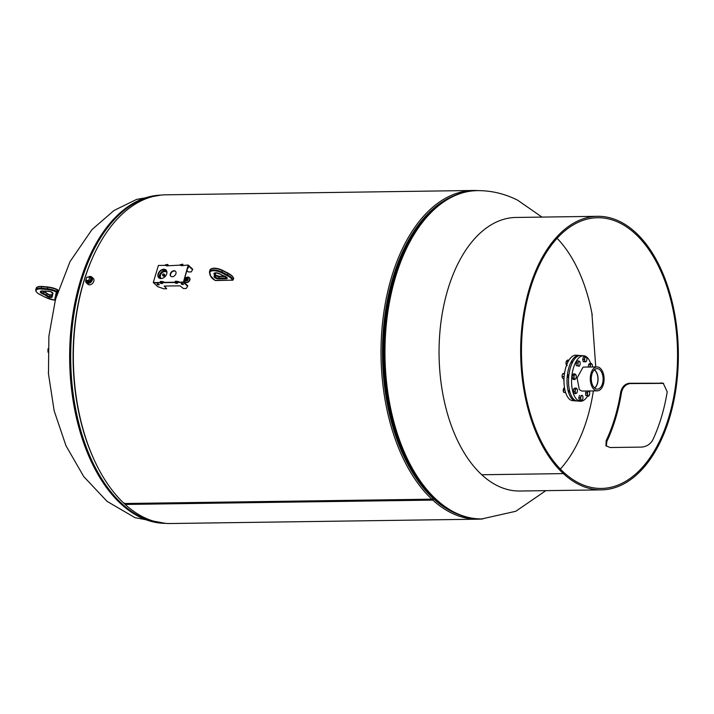 <?xml version="1.0" encoding="UTF-8"?>
<svg xmlns="http://www.w3.org/2000/svg" width="714" height="714" viewBox="0 0 714 714"><rect width="100%" height="100%" fill="white"/><g stroke="black" fill="none" stroke-linecap="round" stroke-linejoin="round"><path stroke-width="1.07" d="M453.792 195.832A163.229 94.078 89.2 0 0 383.097 333.286A163.229 94.078 89.2 0 0 433.416 498.622L431.836 499.184A164.363 94.739 -90.8 0 1 383.489 314.936A164.363 94.739 -90.8 0 1 473.462 190.477A164.363 94.739 -90.8 0 1 478.389 190.638M125.155 504.45A164.363 94.739 89.2 0 0 170.414 523.523L478.094 519.185A164.363 94.739 -90.8 0 1 432.836 500.112L125.155 504.45L124.182 503.004M473.462 190.477L165.773 194.815A164.363 94.739 89.2 0 0 87.215 271.258A164.363 94.739 89.2 0 0 89.732 449.329A164.363 94.739 89.2 0 0 124.156 503.522L431.836 499.184M483.012 518.891A164.363 94.739 -90.8 0 1 478.094 519.185M433.371 498.64L433.559 498.14A162.658 93.748 89.2 0 0 443.76 506.244M439.503 204.382A162.658 93.748 89.2 0 0 382.847 346.468A162.658 93.748 89.2 0 0 433.568 498.122L433.416 498.622M89.732 449.329L89.491 448.713A163.229 94.078 -90.8 0 1 87.001 271.873L87.215 271.258M432.836 500.112L433.425 498.64A163.229 94.078 89.2 0 0 458.29 514.392M564.006 382.633L563.774 378.661M564.399 373.27L564.801 371.735M186.256 280.084L185.943 279.826A0.919 0.66 -47.3 0 0 187.336 278.638A0.919 0.66 -47.3 0 0 187.184 278.531M185.64 277.496L185.56 279.022L185.729 277.639L185.033 278.692A1 0.714 -47.3 0 0 185.024 278.978L185.167 279.451A1.856 1.33 -47.3 0 0 186.256 280.932A1.856 1.33 -47.3 0 0 188.21 279.281A1.856 1.33 -47.3 0 0 186.711 277.755M186.238 277.969A1.856 1.33 -47.3 0 0 186.229 277.978L186.211 277.996A1.856 1.33 -47.3 0 0 186.175 278.014L185.685 278.897M185.747 277.532L185.024 278.978A2.99 2.142 -47.3 0 0 184.694 279.736A2.99 2.142 -47.3 0 0 185.105 281.905A2.99 2.142 -47.3 0 0 187.586 282.021A2.99 2.142 -47.3 0 0 189.585 279.674A2.99 2.142 -47.3 0 0 189.165 277.505A2.99 2.142 -47.3 0 0 186.256 277.648M185.265 282.03A2.99 2.142 -47.3 0 0 185.399 282.173A2.99 2.142 -47.3 0 0 187.871 282.289A2.99 2.142 -47.3 0 0 189.87 279.942A2.99 2.142 -47.3 0 0 189.46 277.773A2.99 2.142 -47.3 0 0 189.308 277.648M87.117 282.244A2.999 2.151 -47.3 0 0 88.304 282.637A2.999 2.151 -47.3 0 0 91.178 280.781A2.999 2.151 -47.3 0 0 91.178 277.835M86.117 279.335A3.989 2.856 -47.3 0 0 86.394 282.923L87.849 284.27A3.989 2.856 -47.3 0 0 89.5 284.859A3.989 2.856 -47.3 0 0 93.364 282.333A3.989 2.856 -47.3 0 0 93.266 278.406L91.803 277.059A3.989 2.856 -47.3 0 0 90.151 276.479A3.989 2.856 -47.3 0 0 88.063 277.157M86.394 282.923A3.989 2.856 -47.3 0 0 88.045 283.512A3.989 2.856 -47.3 0 0 91.901 280.986A3.989 2.856 -47.3 0 0 91.803 277.059M594.485 387.925A10.264 5.917 89.2 0 0 597.082 389.139A10.264 5.917 89.2 0 0 602.928 381.562A10.264 5.917 89.2 0 0 599.903 369.852A10.264 5.917 89.2 0 0 596.797 368.638A10.264 5.917 89.2 0 0 591.406 376.644A10.264 5.917 89.2 0 0 594.485 387.925M594.655 388.077A9.898 5.703 89.2 0 0 598.055 379.42A9.898 5.703 89.2 0 0 594.967 370.236A9.898 5.703 89.2 0 0 594.396 369.772M594.512 387.952A9.693 5.587 89.2 0 0 597.93 379.5A9.693 5.587 89.2 0 0 594.914 370.414A9.693 5.587 89.2 0 0 594.253 369.906M597.029 366.916L583.088 367.112L577.082 377.992L579.331 389.639L581.901 391.076L597.359 390.853A11.968 6.899 -90.8 0 1 594.03 389.433A11.968 6.899 -90.8 0 1 590.469 376.019A11.968 6.899 -90.8 0 1 597.029 366.916A11.968 6.899 -90.8 0 1 600.358 368.344A11.968 6.899 -90.8 0 1 603.919 381.758A11.968 6.899 -90.8 0 1 597.359 390.853M184.631 278.174L184.935 277.184M186.059 278.915L186.3 278.13L185.899 279.004M184.614 278.255A0.687 0.491 -47.3 0 0 184.756 278.281L185.149 277.103L184.605 278.29M186.318 278.023L186.318 278.023A0.687 0.491 132.7 0 1 186.434 278.237L186.024 277.907L186.434 278.237A0.687 0.491 132.7 0 1 185.381 279.013L185.952 277.844L185.328 278.96A0.687 0.491 132.7 0 1 185.292 278.879L185.247 278.888M185.881 277.773L185.292 278.933M185.756 278.969L185.81 277.71L185.533 279.013M185.14 278.799L185.033 278.299M185.658 277.576L185.06 278.719M185.274 278.755L185.586 277.505L185.274 278.755M184.926 278.594L185.515 277.443L184.81 278.487M185.47 278.701L185.453 277.38L184.837 278.514M184.765 278.451L185.372 277.3L184.667 278.353M184.73 278.415L185.301 277.246L184.694 278.38M185.274 277.184L184.631 278.326M185.854 277.701L186.122 278.273M185.221 277.166L184.819 278.371M184.944 278.246L184.756 278.281A0.687 0.491 -47.3 0 0 184.944 278.246L185.417 277.327L184.739 277.273C185.14 278.299 185.631 278.558 186.202 278.049L186.265 278.005M186.193 278.344L186.158 277.996C185.274 278.522 185.015 278.281 185.417 277.327C185.015 278.281 185.274 278.522 186.184 278.032C185.274 278.522 185.015 278.281 185.417 277.327C185.015 278.281 185.274 278.522 186.184 278.032C185.274 278.522 185.015 278.281 185.417 277.327C185.015 278.281 185.274 278.522 186.184 278.032C185.274 278.522 185.015 278.281 185.417 277.327C185.015 278.281 185.274 278.522 186.184 278.032C185.274 278.522 185.015 278.281 185.417 277.327C185.015 278.281 185.274 278.522 186.184 278.032C185.274 278.522 185.015 278.281 185.417 277.327C185.015 278.281 185.274 278.522 186.184 278.032C185.274 278.522 185.015 278.281 185.417 277.327C185.015 278.281 185.274 278.522 186.184 278.032C185.274 278.522 185.015 278.281 185.417 277.327L184.739 277.273C185.14 278.299 185.631 278.558 186.202 278.049L186.274 278.406M185.024 278.978A1 0.714 -47.3 0 0 186.693 278.076A1 0.714 -47.3 0 0 185.935 277.666A1 0.714 -47.3 0 0 185.935 277.675M186.64 277.684L187.211 278.897L186.051 279.826L185.167 279.451L186.845 278.558L186.64 277.684L185.694 277.692M186.086 277.951L185.328 278.844M184.739 277.273C185.14 278.299 185.631 278.558 186.202 278.049C185.631 278.558 185.14 278.299 184.739 277.273C185.14 278.299 185.631 278.558 186.202 278.049C185.631 278.558 185.14 278.299 184.739 277.273C185.14 278.299 185.631 278.558 186.202 278.049L186.292 278.112M163.586 273.935A0.937 0.669 -47.3 0 0 163.095 275.586A0.937 0.669 -47.3 0 0 163.586 273.935M166.942 272.605A4.132 2.963 -47.3 0 0 166.523 272.07A4.132 2.963 -47.3 0 0 164.809 271.472A4.132 2.963 -47.3 0 0 160.811 274.087A4.132 2.963 -47.3 0 0 160.918 278.148A4.132 2.963 -47.3 0 0 161.48 278.522M166.576 272.123A4.132 2.963 -47.3 0 0 164.925 271.57A4.132 2.963 -47.3 0 0 160.953 274.14A4.132 2.963 -47.3 0 0 160.971 278.201M166.657 270.954A5.132 3.677 -47.3 0 0 165.077 270.588A5.132 3.677 -47.3 0 0 160.355 273.453A5.132 3.677 -47.3 0 0 159.811 278.371M162.703 275.443L163.149 275.854A0.937 0.669 -47.3 0 0 164.416 274.479L163.97 274.078M162.899 275.622A1.053 0.75 -47.3 0 0 164.077 275.907L164.791 276.862M163.095 275.961A1.053 0.75 -47.3 0 0 164.113 275.952M164.88 276.791L164.3 275.711A1.053 0.75 -47.3 0 0 164.166 274.256M164.889 276.773L164.354 275.756A1.053 0.75 -47.3 0 0 164.515 274.426L164.497 274.399M86.394 280.986A2.999 2.151 -47.3 0 0 86.921 282.066A2.999 2.151 -47.3 0 0 88.161 282.503A2.999 2.151 -47.3 0 0 91.062 280.602A2.999 2.151 -47.3 0 0 90.981 277.657A2.999 2.151 -47.3 0 0 89.875 277.219M89.973 281.468L90.946 278.21L89.777 277.13L86.76 277.175L85.787 280.432L86.956 281.503L89.973 281.468L88.804 280.388L89.777 277.13M85.787 280.432L88.804 280.388M569.335 389.585A1.714 0.776 94.2 0 0 569.495 391.968A1.714 0.776 94.2 0 0 569.826 392.164A1.714 0.776 94.2 0 0 569.959 392.156M568.96 374.609A1.714 0.776 94.2 0 0 568.915 374.6A1.714 0.776 94.2 0 0 568.067 375.867A1.714 0.776 94.2 0 0 568.344 377.813A1.714 0.776 94.2 0 0 568.63 378.009M579.866 355.545A22.794 10.344 94.2 0 0 579.108 355.429A22.794 10.344 94.2 0 0 567.782 372.297A22.794 10.344 94.2 0 0 571.432 398.251A22.794 10.344 94.2 0 0 575.805 400.902A22.794 10.344 94.2 0 0 576.573 400.893M579.108 355.429L576.073 355.206A22.794 10.344 94.2 0 0 564.738 372.074A22.794 10.344 94.2 0 0 568.398 398.028A22.794 10.344 94.2 0 0 572.771 400.679L575.805 400.902M572.914 361.552A1.714 0.776 94.2 0 0 572.842 361.534A1.714 0.776 94.2 0 0 571.932 363.533M590.692 363.533A22.794 10.344 94.2 0 0 583.668 355.759A22.794 10.344 94.2 0 0 571.718 385.141A22.794 10.344 94.2 0 0 580.366 401.232A22.794 10.344 94.2 0 0 587.551 396.127M583.668 355.759L580.634 355.536A22.794 10.344 94.2 0 0 568.683 384.926A22.794 10.344 94.2 0 0 577.323 401.018L580.366 401.232M589.541 392.12A22.794 10.344 94.2 0 0 589.969 390.96M218.627 278.871A2.847 1.116 16.7 0 1 214.843 277.675A4.168 1.633 16.7 0 1 214.218 275.988A6.265 2.463 -163.3 0 0 214.146 274.346A3.989 1.562 16.7 0 1 215.726 272.819A3.989 1.562 16.7 0 1 220.51 274.256A6.265 2.463 -163.3 0 0 223.937 275.854A4.168 1.633 16.7 0 1 226.766 277.335A4.168 1.633 16.7 0 1 226.936 277.505A2.847 1.116 16.7 0 1 225.82 278.772L218.627 278.871L219.376 276.363L224.955 276.282M225.82 278.772L226.026 276.862M225.41 276.497L218.921 276.595A2.276 0.892 16.7 0 1 215.887 275.64A3.606 1.41 16.7 0 1 215.717 275.488A3.606 1.41 16.7 0 1 215.253 274.89M50.658 291.651L52.907 293.525L52.167 296.908A2.847 1.116 16.7 0 1 49.418 297.336A4.168 1.633 16.7 0 1 46.142 295.81A6.265 2.463 -163.3 0 0 43.027 294.079A3.989 1.562 16.7 0 1 40.35 291.714A3.989 1.562 16.7 0 1 43.679 291.08A6.265 2.463 -163.3 0 0 47.142 291.232A4.168 1.633 16.7 0 1 50.31 291.544A4.168 1.633 16.7 0 1 50.658 291.651A2.847 1.116 16.7 0 1 52.907 293.525L52.515 292.829M52.167 296.908L51.765 296.248L52.167 296.908L51.765 296.248L52.488 292.927M563.73 472.365L563.739 472.365A135.365 78.022 89.2 0 0 601.42 488.438A135.365 78.022 89.2 0 0 668.857 417.11A135.365 78.022 89.2 0 0 597.6 217.734A135.365 78.022 89.2 0 0 530.163 289.063A135.365 78.022 89.2 0 0 563.73 472.347L563.355 473.605A136.793 78.843 89.2 0 0 601.438 489.866A136.793 78.843 89.2 0 0 669.589 417.779A136.793 78.843 89.2 0 0 597.582 216.306A136.793 78.843 89.2 0 0 529.431 288.394A136.793 78.843 89.2 0 0 563.355 473.605L481.754 474.756L563.364 473.614L563.739 472.365M560.338 469.036A135.365 78.022 89.2 0 0 587.265 418.252A135.365 78.022 89.2 0 0 593.325 391.192M614.834 417.868A135.365 78.022 -90.8 0 1 606.177 440.654L605.972 445.741L610.077 447.535L641.752 447.089C646.598 446.607 650.267 444.242 652.748 439.994A135.365 78.022 89.2 0 0 661.405 417.208A135.365 78.022 89.2 0 0 667.206 391.79L663.208 383.204L629.364 383.257C624.75 383.953 621.849 387.024 620.636 392.441A135.365 78.022 -90.8 0 1 614.834 417.868M592.218 314.999A135.365 78.022 89.2 0 0 557.09 238.289M663.601 383.373L630.167 383.57C625.562 384.275 622.644 387.372 621.43 392.852A136.793 78.843 -90.8 0 1 615.566 418.538A136.793 78.843 -90.8 0 1 606.811 441.564L606.329 446.205M597.582 216.306L515.99 217.458A136.793 78.843 89.2 0 0 447.83 289.545A136.793 78.843 89.2 0 0 481.754 474.756A136.793 78.843 89.2 0 0 519.846 491.018L601.438 489.866M47.963 352.145L47.999 348.78M48.409 373.056L48.382 372.574M48.454 373.743L48.356 373.056M588.149 390.87L587.167 392.905L587.381 395.574L588.586 396.208L589.568 394.164L589.273 395.199A2.419 1.098 -85.8 0 1 588.175 395.904A2.419 1.098 -85.8 0 1 587.47 394.253A2.419 1.098 -85.8 0 1 587.854 391.906A2.419 1.098 -85.8 0 1 588.943 391.201L588.149 390.87M588.586 396.208L585.775 395.458L585.56 392.789L586.417 391.013M585.56 392.789L587.167 392.905M589.353 391.495L588.943 391.201A2.419 1.098 94.2 0 1 589.612 392.486L589.612 392.468A2.419 1.098 94.2 0 1 589.657 392.843L589.353 391.495M585.775 395.458L587.381 395.574M589.657 392.843A2.419 1.098 -85.8 0 1 589.443 394.762A2.419 1.098 -85.8 0 1 589.273 395.199M582.41 395.395L581.134 395.494L580.393 397.957L580.928 400.322L582.205 400.224L582.767 399.01A2.419 1.098 -85.8 0 1 582.749 399.081L582.767 399.01A2.419 1.098 94.2 0 0 582.91 396.805A2.419 1.098 94.2 0 0 582.874 396.6L582.41 395.395L581.134 395.494M582.91 396.779L582.874 396.6A2.419 1.098 -85.8 0 0 581.964 395.458A2.419 1.098 -85.8 0 0 580.955 396.743A2.419 1.098 -85.8 0 0 580.857 399.153A2.419 1.098 -85.8 0 0 581.758 400.286A2.419 1.098 -85.8 0 0 582.749 399.081L582.749 399.081M580.393 397.957L578.786 397.841L579.322 400.206L580.928 400.322M578.786 397.841L579.527 395.377M577.189 392.138A2.419 1.098 94.2 0 1 576.493 393.236A2.419 1.098 -85.8 0 1 575.457 392.691A2.419 1.098 -85.8 0 1 575.27 390.379A2.419 1.098 -85.8 0 1 576.118 388.612A2.419 1.098 -85.8 0 1 577.162 389.157L577.376 390.094L576.555 388.193L575.297 389.005L574.85 391.727L575.671 393.628L576.939 392.816L577.349 391.468A2.419 1.098 94.2 0 1 577.189 392.138L577.18 392.182M575.671 393.628L574.065 393.512L573.244 391.611L573.69 388.889L574.948 388.077L576.555 388.193M573.244 391.611L574.85 391.727M573.69 388.889L575.297 389.005M577.162 389.157A2.419 1.098 -85.8 0 1 577.358 389.853A2.419 1.098 -85.8 0 1 577.349 391.468M576.198 375.653L575.073 373.966L573.913 375.448L573.797 378.233L574.841 379.545L575.618 378.822A2.419 1.098 94.2 0 1 574.511 378.902A2.419 1.098 -85.8 0 1 574.047 376.858A2.419 1.098 -85.8 0 1 574.69 374.725A2.419 1.098 -85.8 0 1 575.796 374.636A2.419 1.098 -85.8 0 1 576.207 375.698A2.419 1.098 -85.8 0 1 576.26 376.689A2.419 1.098 -85.8 0 1 576.037 377.983A2.419 1.098 -85.8 0 1 575.618 378.822M573.797 378.233L572.191 378.117L573.235 379.429L574.841 379.545M572.191 378.117L572.307 375.332L573.913 375.448M572.307 375.332L573.467 373.85L575.073 373.966M579.099 366.353L579.786 365.354A2.419 1.098 -85.8 0 1 578.688 366.059L576.287 365.613L578.688 366.059A2.419 1.098 94.2 0 1 577.983 364.408L577.894 365.729M577.68 363.06L577.983 364.408A2.419 1.098 -85.8 0 1 578.367 362.052L577.68 363.06L576.073 362.944L577.055 360.9L578.661 361.016L578.367 362.052A2.419 1.098 -85.8 0 1 579.456 361.346L578.661 361.016M576.287 365.613L576.073 362.944M579.866 361.65L579.456 361.346A2.419 1.098 -85.8 0 1 580.125 362.632A2.419 1.098 -85.8 0 1 580.17 362.998L579.866 361.65M580.17 362.998A2.419 1.098 -85.8 0 1 579.955 364.908A2.419 1.098 -85.8 0 1 579.786 365.354M584.846 361.828L586.114 361.73L586.676 360.516A2.419 1.098 -85.8 0 1 586.658 360.588L586.676 360.516A2.419 1.098 -85.8 0 0 586.819 358.312L586.319 356.902L585.043 357L584.302 359.463L584.846 361.828L583.231 361.712L582.695 359.347L584.302 359.463M582.695 359.347L583.436 356.884L585.043 357M583.436 356.884L586.319 356.902M586.658 360.588L586.658 360.588A2.419 1.098 -85.8 0 1 585.676 361.793A2.419 1.098 -85.8 0 1 584.766 360.659A2.419 1.098 94.2 0 1 584.864 358.241A2.419 1.098 -85.8 0 1 585.873 356.964A2.419 1.098 -85.8 0 1 586.783 358.098A2.419 1.098 -85.8 0 1 586.819 358.312L586.819 358.303M588.265 367.014L588.711 364.292L590.317 364.408L589.871 367.13M588.711 364.292L589.969 363.48L591.576 363.596L590.317 364.408M590.228 367.014A2.419 1.098 -85.8 0 1 590.282 365.782A2.419 1.098 94.2 0 1 591.138 364.015A2.419 1.098 -85.8 0 1 592.183 364.559L591.576 363.596M592.183 364.559A2.419 1.098 -85.8 0 1 592.379 365.265A2.419 1.098 -85.8 0 1 592.37 366.871A2.419 1.098 -85.8 0 1 592.352 366.987M570.308 399.733L569.46 399.322M565.64 392.593L563.81 392.459L563.319 391.218A2.419 1.098 -85.8 0 1 563.489 388.8L564.488 387.648L563.337 390.005L564.961 390.13M563.81 392.459L563.337 390.005M563.507 391.834A2.419 1.098 -85.8 0 1 563.489 391.799A2.419 1.098 -85.8 0 1 563.319 391.218M563.489 388.8A2.419 1.098 -85.8 0 1 563.748 388.211A2.419 1.098 -85.8 0 1 563.774 388.166M564.542 373.288L563.078 373.556M564.435 374.029L562.694 373.904L562.177 375.225A2.419 1.098 -85.8 0 1 562.596 374.056A2.419 1.098 -85.8 0 1 562.668 373.94M564.14 376.715L562.177 376.581L562.177 375.225A2.419 1.098 -85.8 0 0 562.302 377.572L562.337 377.644A2.419 1.098 -85.8 0 1 562.337 377.644A2.419 1.098 -85.8 0 1 562.302 377.572L562.935 378.598L564.015 378.679M562.177 376.581L562.302 377.572M568.978 360.168L567.559 360.061L566.372 361.4L566.711 360.713M568.183 361.534L566.372 361.4L566.024 362.774L567.184 365.639M566.934 364.247L566.175 364.194L566.425 364.899M566.273 364.622L566.256 364.577A2.419 1.098 -85.8 0 1 566.256 364.577A2.419 1.098 -85.8 0 1 566.024 362.774A2.419 1.098 -85.8 0 1 566.514 360.989A2.419 1.098 -85.8 0 1 566.532 360.963L566.541 360.954M178.607 281.941L177.786 282.458L176.724 281.646L175.233 281.673L176.849 282.458M163.702 282.155L162.881 282.664L161.819 281.86L160.329 281.878L161.944 282.673M157.178 284.386A1.142 0.446 -163.3 0 0 158.356 284.886A1.142 0.446 -163.3 0 0 159.204 284.699A1.142 0.446 -163.3 0 0 159.043 284.359A1.142 0.446 -163.3 0 0 157.874 283.86A1.142 0.446 -163.3 0 0 157.026 284.047A1.142 0.446 -163.3 0 0 157.178 284.386M157.303 283.86A1.142 0.446 -163.3 0 0 157.33 283.886A1.142 0.446 -163.3 0 0 159.07 284.386M181.401 284.047A1.142 0.446 -163.3 0 0 182.57 284.547A1.142 0.446 -163.3 0 0 183.427 284.359A1.142 0.446 -163.3 0 0 183.266 284.02A1.142 0.446 -163.3 0 0 182.088 283.52A1.142 0.446 -163.3 0 0 181.24 283.708A1.142 0.446 -163.3 0 0 181.401 284.047M181.526 283.52A1.142 0.446 -163.3 0 0 181.552 283.547A1.142 0.446 -163.3 0 0 183.293 284.047M162.881 282.664L175.546 282.485L163.934 282.646L163.809 281.798L162.658 281.816M177.786 282.458L183.373 282.378L178.83 282.441L178.714 281.584L177.563 281.602M183.525 281.869L183.373 282.378L187.612 286.287L187.755 285.778L183.525 281.869M160.677 282.548L153.278 282.53L157.803 286.707L163.863 288.804L166.657 288.768L164.202 286.064L180.035 285.841L183.427 288.536L186.22 288.492L187.612 286.287M153.564 282.798L160.641 282.699L153.564 282.798M166.657 288.768L164.425 286.064M163.033 282.164L161.971 281.361L160.293 281.887M177.938 281.95L176.876 281.146L175.198 281.673M175.582 282.342L175.448 283.101L177.027 283.11L177.375 282.316L176.563 282.2M160.543 282.423L160.543 283.306L162.123 283.324L162.471 282.521L161.659 282.405M180.919 264.591L182.704 264.189L182.507 265.019M182.838 264.314L182.802 265.287M166.014 264.796L167.799 264.403L167.612 265.224M167.942 264.528L167.897 265.492M170.949 276.389A3.418 2.454 132.7 0 1 171.074 273.051A3.418 2.454 132.7 0 1 174.314 270.999A3.418 2.454 132.7 0 1 175.573 271.374M174.02 270.731A3.418 2.454 132.7 0 1 175.439 271.231A3.418 2.454 132.7 0 1 175.519 274.595A3.418 2.454 132.7 0 1 172.208 276.755A3.418 2.454 132.7 0 1 170.798 276.256A3.418 2.454 132.7 0 1 170.708 272.9A3.418 2.454 132.7 0 1 174.02 270.731M158.963 277.916A5.293 3.793 132.7 0 1 159.043 272.739A5.293 3.793 132.7 0 1 164.095 269.508A5.293 3.793 132.7 0 1 166.13 270.151M163.801 269.24A5.293 3.793 132.7 0 1 165.987 270.008A5.293 3.793 132.7 0 1 166.121 275.211A5.293 3.793 132.7 0 1 161.007 278.558A5.293 3.793 132.7 0 1 158.811 277.782A5.293 3.793 132.7 0 1 158.686 272.587A5.293 3.793 132.7 0 1 163.801 269.24M163.729 282.075L162.944 282.084M178.634 281.86L177.848 281.869M181.535 265.626L188.201 265.037L183.373 282.378L188.496 265.305L188.344 265.804L192.584 269.713L192.726 269.214L188.201 265.037M166.63 265.84L180.098 265.144L181.615 265.706M153.278 282.53L158.401 265.456L165.202 265.358L166.719 265.911M160.793 283.485L162.417 283.592L162.596 282.771M175.698 283.279L177.322 283.378L177.5 282.565M175.448 282.217L163.64 282.378M183.079 282.11L178.545 282.173M187.693 267.991A1.142 0.446 -163.3 0 0 188.398 267.786A1.142 0.446 -163.3 0 0 188.237 267.447A1.142 0.446 -163.3 0 0 187.916 267.232M167.915 265.903L168.674 265.581M183.578 265.376L182.82 265.688M186.907 270.588L188.398 271.963L191.191 271.918L192.584 269.713M182.552 265.688L180.107 265.144L180.249 264.635L180.169 265.099M167.647 265.903L165.202 265.349L165.353 264.849L165.264 265.313M164.318 270.668L162.453 269.838M168.004 265.59L166.942 264.787L165.353 264.849M182.909 265.385L181.847 264.573L180.249 264.635M160.802 195.118A164.149 94.614 89.2 0 0 78.495 287.528A164.149 94.614 89.2 0 0 165.425 523.362M92.24 258.53A162.783 93.82 89.2 0 0 81.851 288.09A162.783 93.82 89.2 0 0 95.114 461.904M157.705 195.529A164.024 94.534 89.2 0 0 79.531 287.572A164.024 94.534 89.2 0 0 162.319 523.032M160.534 195.145A164.149 94.614 89.2 0 0 79.075 287.528A164.149 94.614 89.2 0 0 165.166 523.344M545.835 490.652L515.811 511.269L481.896 518.908A164.149 94.614 -90.8 0 1 454.648 512.393A164.149 94.614 -90.8 0 1 385.649 332.287A164.149 94.614 -90.8 0 1 477.273 190.638C491.241 190.504 504.709 193.699 517.659 200.206L541.98 217.092M443.51 506.065A162.649 93.748 -90.8 0 1 382.82 356.143A162.649 93.748 -90.8 0 1 439.262 204.57M453.702 512.277A164.024 94.534 -90.8 0 1 440.279 503.611L438.896 502.504A162.783 93.82 -90.8 0 1 383.132 356.134A162.783 93.82 -90.8 0 1 434.746 208.256L436.093 207.114A164.024 94.534 -90.8 0 1 457.897 194.199M481.611 518.917A164.149 94.614 -90.8 0 1 481.316 518.917C471.963 519.033 462.788 516.847 453.792 512.34L440.279 503.611A164.024 94.534 -90.8 0 1 384.087 356.125A164.024 94.534 -90.8 0 1 436.093 207.114C448.838 196.421 462.369 190.933 476.684 190.647A164.149 94.614 -90.8 0 1 476.979 190.647M481.896 518.908L481.316 518.917A164.149 94.614 -90.8 0 1 454.068 512.393A164.149 94.614 -90.8 0 1 385.06 332.296A164.149 94.614 -90.8 0 1 476.684 190.647L477.273 190.638M462.431 515.901A164.024 94.534 -90.8 0 1 453.899 512.375M209.898 272.944L210.63 275.934A11.968 4.695 -163.3 0 0 215.084 280.388L232.478 280.138A11.968 4.695 -163.3 0 0 230.952 278.148A11.968 4.695 -163.3 0 0 227.302 275.693L221.635 272.784A7.979 3.133 -163.3 0 0 213.459 270.731A7.979 3.133 -163.3 0 0 209.898 272.944A0.571 0.509 166.3 0 1 209.505 272.329A8.55 3.356 16.7 0 1 209.505 271.552A8.55 3.356 16.7 0 1 222.081 272.15L227.748 275.068A12.54 4.918 16.7 0 1 231.568 277.639A12.54 4.918 16.7 0 1 233.166 279.727L233.621 278.219A12.54 4.918 -163.3 0 0 232.023 276.131A12.54 4.918 -163.3 0 0 228.194 273.56L222.527 270.651A8.55 3.356 -163.3 0 0 209.961 270.044C211.665 267.518 215.842 267.598 222.5 270.267L222.393 270.267A7.979 3.133 16.7 0 0 211.487 268.785M233.621 278.219A0.571 0.5 -23.4 0 0 233.603 277.907L233.639 278.371A1.142 0.446 -163.3 0 0 233.621 278.219M232.478 280.138A0.571 0.5 -23.4 0 0 233.166 279.727A1.142 0.446 16.7 0 1 233.183 279.879A1.142 0.446 16.7 0 1 232.88 280.067M220.251 274.096L220.34 274.23C216.458 272.873 214.566 272.543 214.646 273.221A3.418 1.339 -163.3 0 0 214.807 273.899A6.837 2.686 16.7 0 1 215.146 275.238A6.837 2.686 16.7 0 1 214.887 275.684A0.571 0.518 -137.5 0 1 214.789 275.872A3.606 1.41 -163.3 0 0 214.753 275.916A3.606 1.41 -163.3 0 0 215.262 276.996A3.606 1.41 -163.3 0 0 215.432 277.148L215.592 275.167M233.54 278.487A1.142 0.446 -163.3 0 0 233.639 278.371L233.183 279.879L232.228 280.316M227.302 275.693L228.168 273.185L222.563 270.356M221.635 272.784L222.5 270.267L231.943 275.72L233.603 277.907M215.896 275.381A2.847 1.116 -163.3 0 0 219.055 276.363M228.23 273.275A11.968 4.695 16.7 0 1 231.702 275.64M214.146 274.346A0.571 0.473 145.1 0 0 214.807 273.899L215.084 272.98M214.218 275.988A0.571 0.518 -137.5 0 0 214.789 275.872L215.601 273.739A6.837 2.686 -163.3 0 0 215.548 272.909M214.843 277.675L215.432 277.148A2.276 0.892 -163.3 0 0 218.466 278.103L225.686 277.996A2.276 0.892 -163.3 0 0 226.811 277.603L226.82 277.576M226.82 277.612L220.51 274.256M232.657 280.138L215.708 280.557M216.03 280.548L215.084 280.388M214.878 280.263L210.228 275.568A0.571 0.509 -13.7 0 0 210.63 275.934M210.228 275.318A0.571 0.509 -13.7 0 0 210.228 275.568L209.497 272.578L209.961 270.044M36.191 288.233L35.736 289.741A8.55 3.356 16.7 0 1 40.993 288.206L47.24 288.768L48.034 287.028A11.968 4.695 16.7 0 1 53.131 288.001A11.968 4.695 16.7 0 1 57.111 289.456L57.191 289.804A12.54 4.918 -163.3 0 0 53.041 288.286A12.54 4.918 -163.3 0 0 47.686 287.26L41.439 286.707A8.55 3.356 -163.3 0 0 36.191 288.233L37.208 287.019L39.609 286.376L47.829 287.01M47.285 289.536L41.037 288.974A7.979 3.133 -163.3 0 0 36.111 290.5A7.979 3.133 -163.3 0 0 39.832 294.498L45.58 297.381A11.968 4.695 -163.3 0 0 54.576 300.148L56.352 291.964A11.968 4.695 -163.3 0 0 52.39 290.518A11.968 4.695 -163.3 0 0 47.285 289.536L47.24 288.768A12.54 4.918 16.7 0 1 52.595 289.795A12.54 4.918 16.7 0 1 56.745 291.312L57.191 289.804A1.142 0.446 -163.3 0 1 57.816 290.419A0.571 0.527 12.3 0 0 57.423 289.759M56.352 291.964L56.745 291.312A1.142 0.446 16.7 0 1 57.361 291.928L57.825 290.384L57.191 289.438L47.936 286.966L41.689 286.403L41.037 288.974M47.142 291.232L50.632 291.642M43.786 291.098L41.055 291.33A3.418 1.339 -163.3 0 0 43.349 293.392A6.837 2.686 16.7 0 1 46.74 295.284L47.195 293.775A6.837 2.686 -163.3 0 0 43.795 291.883A3.418 1.339 16.7 0 1 42.171 291M49.721 295.016A3.606 1.41 16.7 0 1 47.195 293.775L50.025 295.096A3.606 1.41 16.7 0 1 49.721 295.016M46.142 295.81L46.74 295.284A3.606 1.41 -163.3 0 0 49.266 296.524A3.606 1.41 -163.3 0 0 49.569 296.605L50.025 295.096A2.276 0.892 16.7 0 0 52.024 295.052M56.665 292.267A0.571 0.527 -167.7 0 0 57.361 291.928L56.602 295.426M52.229 294.793L50.176 294.828A2.847 1.116 -163.3 0 0 52.042 294.989M42.581 291A3.989 1.562 -163.3 0 0 43.786 291.562L43.027 294.079M43.857 291.589A6.265 2.463 16.7 0 1 46.901 293.293L42.715 291.009M47.213 293.534A4.168 1.633 -163.3 0 0 50.123 294.82M49.418 297.336L49.569 296.605A2.276 0.892 -163.3 0 0 51.747 296.346M47.57 291.187L43.679 291.08M606.177 440.654L606.811 441.564M661.03 382.811L661.842 383.123M629.364 383.257L630.167 383.57M620.636 392.441L621.43 392.852M160.48 281.378L160.329 281.878M161.971 281.361L161.819 281.86M162.274 281.459L162.123 281.968M175.385 281.164L175.233 281.673M176.876 281.146L176.724 281.646M177.179 281.254L177.027 281.753M165.452 264.805L165.3 265.305M166.942 264.787L166.79 265.287M167.246 264.894L167.094 265.394M180.356 264.599L180.205 265.099M181.847 264.573L181.695 265.081M182.15 264.68L181.999 265.18M160.855 195.109L136.642 199.393L113.972 210.514L91.954 229.622L70.026 261.619L55.487 299.407L48.891 336.151L48.463 373.806L54.175 410.862L65.983 445.732L83.77 476.622L107.109 501.389L134.991 517.668L165.487 523.362M592.995 393.262L593.37 390.915M595.735 366.934L591.906 313.312M215.628 272.9L215.601 273.739M224.803 276.211L219.216 276.291L215.806 275.22L215.209 274.417M51.756 296.283L52.497 292.892M35.736 289.741L35.923 291.312L37.681 293.258L45.473 297.39L54.648 300.21L55.674 299.71M569.415 391.852L569.888 391.888M568.469 374.859L568.924 374.886M160.382 281.423L160.231 281.923M175.278 281.209L175.135 281.709"/></g></svg>
